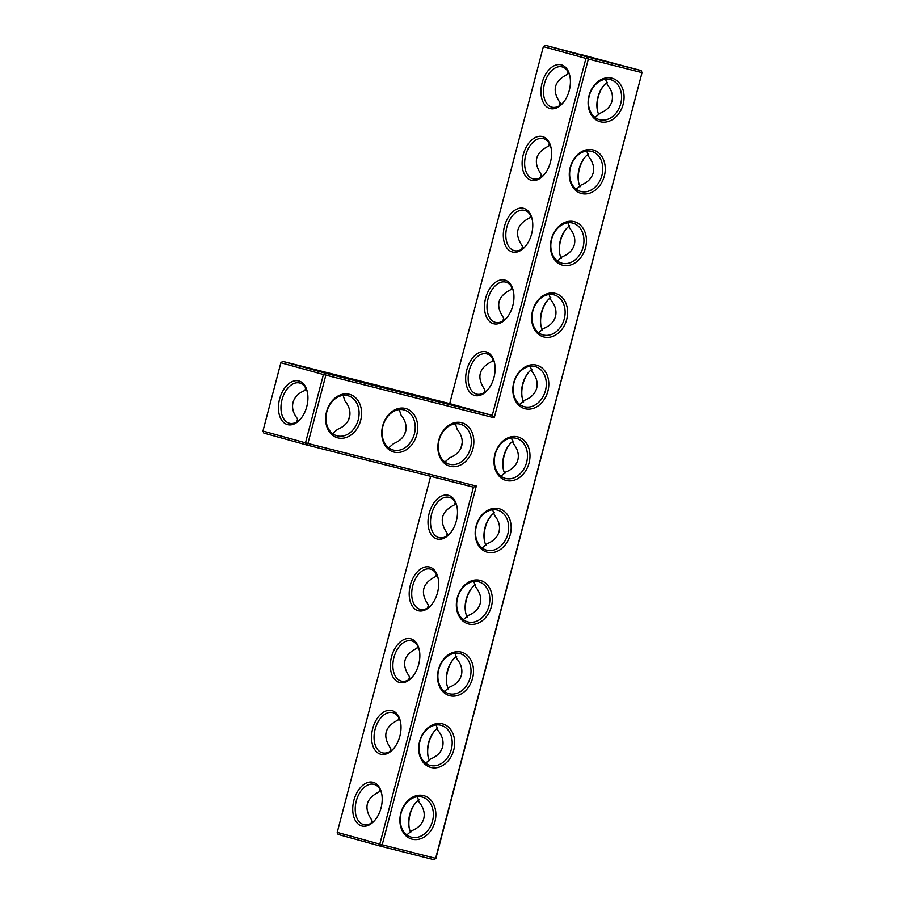 <?xml version="1.0" encoding="UTF-8"?>
<svg xmlns="http://www.w3.org/2000/svg" width="905" height="905" viewBox="0 0 905 905"><rect width="100%" height="100%" fill="white"/><g stroke="black" fill="none" stroke-linecap="round" stroke-linejoin="round"><path stroke-width="1.36" d="M282.677 361.367L280.878 362.747L323.424 374.534L325.223 373.154L492.263 415.418L494.232 417.782L588.341 59.051L641.769 72.57L641.147 70.556L587.718 57.038L588.341 59.051L543.362 46.63L545.161 45.25L587.718 57.038L585.92 58.418L492.263 415.418L449.706 403.63L282.677 361.367L325.223 373.154L325.845 375.179L307.926 443.473L476.313 486.076L382.193 844.806L435.633 858.325L642.041 72.615L435.905 858.37L434.106 859.75L380.677 846.232L382.193 844.806L379.783 844.173L380.677 846.232L338.119 834.444L337.226 832.385L430.633 476.335M425.859 398.11L464.729 408.155L425.859 398.11M369.726 383.912L408.608 393.947L369.726 383.912M313.605 369.704L352.475 379.749L313.605 369.704M543.362 46.63L449.706 403.63M561.405 64.866A22.546 14.095 -75.8 0 0 540.975 93.226A22.546 14.095 -75.8 0 0 563.317 102.537A22.546 14.095 -75.8 0 0 569.935 76.359A22.546 14.095 -75.8 0 0 561.405 64.866M542.581 136.61A22.546 14.095 -75.8 0 0 522.151 164.97A22.546 14.095 -75.8 0 0 544.493 174.28A22.546 14.095 -75.8 0 0 551.122 148.103A22.546 14.095 -75.8 0 0 542.581 136.61M523.757 208.354A22.546 14.095 -75.8 0 0 503.338 236.714A22.546 14.095 -75.8 0 0 525.669 246.024A22.546 14.095 -75.8 0 0 532.298 219.847A22.546 14.095 -75.8 0 0 523.757 208.354M504.933 280.098A22.546 14.095 -75.8 0 0 484.514 308.458A22.546 14.095 -75.8 0 0 506.845 317.768A22.546 14.095 -75.8 0 0 513.474 291.591A22.546 14.095 -75.8 0 0 504.933 280.098M486.121 351.841A22.546 14.095 -75.8 0 0 465.69 380.202A22.546 14.095 -75.8 0 0 488.033 389.512A22.546 14.095 -75.8 0 0 494.65 363.335A22.546 14.095 -75.8 0 0 486.121 351.841M494.232 417.782L323.424 374.534L305.505 442.839L262.959 431.052L280.878 362.747M570.048 76.948A20.77 12.987 -75.8 0 0 562.299 66.925A20.77 12.987 -75.8 0 0 562.118 66.88A20.77 12.987 -75.8 0 0 544.437 83.826A20.77 12.987 -75.8 0 0 551.937 107.152A20.77 12.987 -75.8 0 0 563.691 102.061M551.224 148.692A20.77 12.987 -75.8 0 0 543.475 138.669A20.77 12.987 -75.8 0 0 543.305 138.623A20.77 12.987 -75.8 0 0 525.624 155.57A20.77 12.987 -75.8 0 0 533.113 178.896A20.77 12.987 -75.8 0 0 544.867 173.805M532.4 220.435A20.77 12.987 -75.8 0 0 524.651 210.413A20.77 12.987 -75.8 0 0 524.481 210.367A20.77 12.987 -75.8 0 0 506.8 227.325A20.77 12.987 -75.8 0 0 514.289 250.64A20.77 12.987 -75.8 0 0 526.054 245.549M513.576 292.179A20.77 12.987 -75.8 0 0 505.838 282.156A20.77 12.987 -75.8 0 0 505.657 282.111A20.77 12.987 -75.8 0 0 487.976 299.069A20.77 12.987 -75.8 0 0 495.465 322.384A20.77 12.987 -75.8 0 0 507.23 317.293M494.764 363.934A20.77 12.987 -75.8 0 0 487.014 353.912A20.77 12.987 -75.8 0 0 486.833 353.855A20.77 12.987 -75.8 0 0 469.152 370.812A20.77 12.987 -75.8 0 0 476.652 394.127A20.77 12.987 -75.8 0 0 488.406 389.037M423.597 795.608A22.546 17.602 105.5 0 0 400.236 824.579A22.546 17.602 105.5 0 0 429.785 832.057A22.546 17.602 105.5 0 0 423.597 795.608M442.421 723.864A22.546 17.602 105.5 0 0 419.06 752.836A22.546 17.602 105.5 0 0 448.609 760.313A22.546 17.602 105.5 0 0 442.421 723.864M461.245 652.109A22.546 17.602 105.5 0 0 437.884 681.092A22.546 17.602 105.5 0 0 467.433 688.569A22.546 17.602 105.5 0 0 461.245 652.109M480.057 580.365A22.546 17.602 105.5 0 0 456.697 609.348A22.546 17.602 105.5 0 0 486.257 616.825A22.546 17.602 105.5 0 0 480.057 580.365M498.881 508.621A22.546 17.602 105.5 0 0 475.521 537.604A22.546 17.602 105.5 0 0 505.081 545.082A22.546 17.602 105.5 0 0 498.881 508.621M517.705 436.877A22.546 17.602 105.5 0 0 494.345 465.86A22.546 17.602 105.5 0 0 523.905 473.338A22.546 17.602 105.5 0 0 517.705 436.877M536.529 365.134A22.546 17.602 105.5 0 0 513.169 394.116A22.546 17.602 105.5 0 0 542.717 401.594A22.546 17.602 105.5 0 0 536.529 365.134M555.353 293.39A22.546 17.602 105.5 0 0 531.993 322.361A22.546 17.602 105.5 0 0 561.541 329.839A22.546 17.602 105.5 0 0 555.353 293.39M574.177 221.646A22.546 17.602 105.5 0 0 550.817 250.617A22.546 17.602 105.5 0 0 580.365 258.095A22.546 17.602 105.5 0 0 574.177 221.646M592.99 149.902A22.546 17.602 105.5 0 0 569.63 178.873A22.546 17.602 105.5 0 0 599.189 186.351A22.546 17.602 105.5 0 0 592.99 149.902M611.814 78.158A22.546 17.602 105.5 0 0 588.454 107.129A22.546 17.602 105.5 0 0 618.013 114.607A22.546 17.602 105.5 0 0 611.814 78.158M461.584 422.68A22.546 17.602 105.5 0 0 438.224 451.652A22.546 17.602 105.5 0 0 467.772 459.129A22.546 17.602 105.5 0 0 461.584 422.68M349.33 394.275A22.546 17.602 105.5 0 0 325.97 423.246A22.546 17.602 105.5 0 0 355.518 430.723A22.546 17.602 105.5 0 0 349.33 394.275M405.451 408.472A22.546 17.602 105.5 0 0 382.091 437.454A22.546 17.602 105.5 0 0 411.651 444.932A22.546 17.602 105.5 0 0 405.451 408.472M306.784 406.56A22.546 14.095 104.2 0 1 300.822 418.653A22.546 14.095 104.2 0 1 279.905 416.651A22.546 14.095 104.2 0 1 288.095 384.286A22.546 14.095 104.2 0 1 307.451 392.476A22.546 14.095 104.2 0 1 306.784 406.56M444.864 462.025L449.74 457.76C456.165 455.226 460.17 451.222 461.742 445.746C463.055 440.192 461.55 434.739 457.195 429.355L455.362 423.8M388.731 447.828L393.618 443.563C400.044 441.029 404.037 437.013 405.61 431.538C406.933 425.995 405.417 420.531 401.073 415.157L399.241 409.603M332.61 433.619L337.486 429.366C343.911 426.821 347.916 422.816 349.488 417.341C350.801 411.798 349.296 406.334 344.941 400.949L343.108 395.394M305.63 387.928L305.019 390.428L306.026 388.664M642.041 72.615L641.147 70.556L545.161 45.25M579.607 54.153L614.914 63.61L579.607 54.153M560.229 105.229L560.105 102.774C551.631 90.387 554.12 80.884 567.582 74.278L568.159 71.868M560.105 102.774L559.369 105.783M541.405 176.973L541.281 174.518C532.807 162.131 535.296 152.628 548.758 146.022L549.335 143.612M541.281 174.518L540.545 177.527M522.581 248.717L522.457 246.262C513.983 233.875 516.472 224.372 529.934 217.777L530.511 215.356M522.457 246.262L521.721 249.282M503.768 320.46L503.633 318.006C495.159 305.619 497.648 296.127 511.11 289.521L511.687 287.1M503.633 318.006L502.897 321.026M484.944 392.216L484.82 389.75C476.335 377.362 478.836 367.871 492.286 361.265L492.874 358.844M484.82 389.75L484.073 392.77M262.959 431.052L263.853 433.11L306.399 444.898L307.926 443.473L305.505 442.839L306.399 444.898L473.439 487.162L476.313 486.076M473.439 487.162L379.783 844.173L337.226 832.385M422.069 797.034A20.77 16.211 105.5 0 0 401.13 812.962A20.77 16.211 105.5 0 0 411.255 837.136A20.77 16.211 105.5 0 0 432.42 821.446A20.77 16.211 105.5 0 0 422.341 797.101A20.77 16.211 105.5 0 0 422.069 797.034M440.893 725.278A20.77 16.211 105.5 0 0 419.954 741.218A20.77 16.211 105.5 0 0 430.079 765.392A20.77 16.211 105.5 0 0 451.244 749.702A20.77 16.211 105.5 0 0 441.165 725.358A20.77 16.211 105.5 0 0 440.893 725.278M459.717 653.534A20.77 16.211 105.5 0 0 438.778 669.474A20.77 16.211 105.5 0 0 448.903 693.649A20.77 16.211 105.5 0 0 470.068 677.958A20.77 16.211 105.5 0 0 459.989 653.614A20.77 16.211 105.5 0 0 459.717 653.534M478.541 581.791A20.77 16.211 105.5 0 0 457.602 597.73A20.77 16.211 105.5 0 0 467.727 621.893A20.77 16.211 105.5 0 0 488.892 606.214A20.77 16.211 105.5 0 0 478.813 581.87A20.77 16.211 105.5 0 0 478.541 581.791M497.354 510.047A20.77 16.211 105.5 0 0 476.415 525.986A20.77 16.211 105.5 0 0 486.551 550.149A20.77 16.211 105.5 0 0 507.705 534.459A20.77 16.211 105.5 0 0 497.637 510.126A20.77 16.211 105.5 0 0 497.354 510.047M516.178 438.303A20.77 16.211 105.5 0 0 495.239 454.242A20.77 16.211 105.5 0 0 505.363 478.406A20.77 16.211 105.5 0 0 526.529 462.715A20.77 16.211 105.5 0 0 516.45 438.371A20.77 16.211 105.5 0 0 516.178 438.303M535.002 366.559A20.77 16.211 105.5 0 0 514.063 382.498A20.77 16.211 105.5 0 0 524.187 406.662A20.77 16.211 105.5 0 0 545.353 390.971A20.77 16.211 105.5 0 0 535.274 366.627A20.77 16.211 105.5 0 0 535.002 366.559M553.826 294.815A20.77 16.211 105.5 0 0 532.887 310.754A20.77 16.211 105.5 0 0 543.011 334.918A20.77 16.211 105.5 0 0 564.177 319.227A20.77 16.211 105.5 0 0 554.098 294.883A20.77 16.211 105.5 0 0 553.826 294.815M572.65 223.071A20.77 16.211 105.5 0 0 551.711 239.011A20.77 16.211 105.5 0 0 561.835 263.174A20.77 16.211 105.5 0 0 583.001 247.484A20.77 16.211 105.5 0 0 572.922 223.139A20.77 16.211 105.5 0 0 572.65 223.071M591.474 151.327A20.77 16.211 105.5 0 0 570.535 167.255A20.77 16.211 105.5 0 0 580.659 191.43A20.77 16.211 105.5 0 0 601.825 175.74A20.77 16.211 105.5 0 0 591.746 151.395A20.77 16.211 105.5 0 0 591.474 151.327M610.287 79.583A20.77 16.211 105.5 0 0 589.347 95.511A20.77 16.211 105.5 0 0 599.472 119.686A20.77 16.211 105.5 0 0 620.638 103.996A20.77 16.211 105.5 0 0 610.57 79.651A20.77 16.211 105.5 0 0 610.287 79.583M460.057 424.106A20.77 16.211 105.5 0 0 439.117 440.045A20.77 16.211 105.5 0 0 449.242 464.208A20.77 16.211 105.5 0 0 470.408 448.518A20.77 16.211 105.5 0 0 460.328 424.173A20.77 16.211 105.5 0 0 460.057 424.106M347.803 395.7A20.77 16.211 105.5 0 0 326.863 411.639A20.77 16.211 105.5 0 0 336.988 435.803A20.77 16.211 105.5 0 0 358.154 420.112A20.77 16.211 105.5 0 0 348.074 395.768A20.77 16.211 105.5 0 0 347.803 395.7M403.924 409.897A20.77 16.211 105.5 0 0 382.985 425.836A20.77 16.211 105.5 0 0 393.109 450A20.77 16.211 105.5 0 0 414.275 434.321A20.77 16.211 105.5 0 0 404.196 409.976A20.77 16.211 105.5 0 0 403.924 409.897M301.207 418.178A20.77 12.987 104.2 0 1 289.442 423.269A20.77 12.987 104.2 0 1 281.953 399.953A20.77 12.987 104.2 0 1 299.634 382.996A20.77 12.987 104.2 0 1 307.553 393.075M404.818 433.812L406.074 428.585M460.939 448.009L462.206 442.783M348.685 419.603L349.952 414.388M296.817 421.934L297.564 418.834C293.22 413.461 291.704 407.997 293.028 402.454C294.6 396.978 298.593 392.962 305.019 390.428M297.564 418.834L297.7 421.379M568.544 72.581L567.582 74.278M605.581 79.278L607.391 84.776C611.769 90.172 613.296 95.647 611.972 101.213C610.4 106.711 606.373 110.738 599.913 113.272L595.083 117.492M549.72 144.336L548.758 146.022M586.757 151.022L588.567 156.52C592.945 161.916 594.483 167.402 593.16 172.957C591.576 178.466 587.56 182.482 581.089 185.016L576.259 189.236M530.896 216.08L529.934 217.777M567.933 222.766L569.743 228.264C574.132 233.66 575.659 239.146 574.336 244.712C572.752 250.21 568.736 254.226 562.265 256.76L557.435 260.979M512.083 287.824L511.11 289.521M549.109 294.521L550.919 300.007C555.308 305.404 556.835 310.89 555.512 316.456C553.928 321.954 549.912 325.97 543.452 328.504L538.611 332.723M493.259 359.568L492.286 361.265M530.296 366.265L532.095 371.763C536.484 377.147 538.011 382.634 536.688 388.2C535.115 393.698 531.088 397.714 524.629 400.248L519.787 404.467M511.472 438.009L513.282 443.507C517.66 448.891 519.187 454.378 517.864 459.944C516.291 465.442 512.264 469.457 505.805 471.991L500.963 476.211M603.793 85.489A22.546 14.095 -75.8 0 0 597.447 110.602M584.981 157.232A22.546 14.095 -75.8 0 0 578.623 182.346M566.157 228.976A22.546 14.095 -75.8 0 0 559.799 254.09M547.333 300.72A22.546 14.095 -75.8 0 0 540.975 325.834M528.509 372.464A22.546 14.095 -75.8 0 0 522.162 397.578M503.338 469.322A22.546 14.095 104.2 0 1 509.685 444.219M484.514 541.066A22.546 14.095 104.2 0 1 490.872 515.963M465.69 612.821A22.546 14.095 104.2 0 1 472.048 587.707M446.866 684.565A22.546 14.095 104.2 0 1 453.224 659.451M428.042 756.308A22.546 14.095 104.2 0 1 434.4 731.195M409.23 828.052A22.546 14.095 104.2 0 1 415.576 802.939M434.106 859.75L435.905 858.37M437.025 538.95A22.546 14.095 104.2 0 1 433.088 504.13A22.546 14.095 104.2 0 1 457.014 506.823A22.546 14.095 104.2 0 1 450.385 533A22.546 14.095 104.2 0 1 437.025 538.95M418.212 610.705A22.546 14.095 104.2 0 1 414.264 575.885A22.546 14.095 104.2 0 1 438.19 578.567A22.546 14.095 104.2 0 1 431.561 604.744A22.546 14.095 104.2 0 1 418.212 610.705M399.388 682.449A22.546 14.095 104.2 0 1 395.44 647.629A22.546 14.095 104.2 0 1 419.366 650.31A22.546 14.095 104.2 0 1 412.737 676.488A22.546 14.095 104.2 0 1 399.388 682.449M380.564 754.193A22.546 14.095 104.2 0 1 376.616 719.373A22.546 14.095 104.2 0 1 400.542 722.066A22.546 14.095 104.2 0 1 393.924 748.243A22.546 14.095 104.2 0 1 380.564 754.193M361.74 825.937A22.546 14.095 104.2 0 1 357.803 791.117A22.546 14.095 104.2 0 1 381.718 793.809A22.546 14.095 104.2 0 1 375.1 819.987A22.546 14.095 104.2 0 1 361.74 825.937M406.854 834.942L411.696 830.722C418.155 828.188 422.183 824.161 423.755 818.663C425.079 813.097 423.551 807.622 419.173 802.226L417.363 796.728M425.678 763.198L430.52 758.978C436.979 756.433 440.995 752.417 442.579 746.919C443.903 741.353 442.375 735.878 437.986 730.482L436.176 724.984M444.502 691.443L449.333 687.223C455.803 684.689 459.819 680.673 461.403 675.175C462.727 669.61 461.199 664.134 456.81 658.738L455 653.24M463.326 619.699L468.156 615.479C474.627 612.945 478.643 608.929 480.227 603.431C481.551 597.866 480.012 592.39 475.634 586.994L473.824 581.496M482.15 547.955L486.981 543.735C493.44 541.201 497.467 537.185 499.04 531.688C500.363 526.122 498.836 520.647 494.458 515.25L492.648 509.753M455.611 503.056L454.649 504.752L455.226 502.332M607.266 82.321A20.77 12.987 -75.8 0 0 603.431 85.93A20.77 12.987 -75.8 0 0 597.334 110.037A20.77 12.987 -75.8 0 0 598.952 114.969M588.442 154.065A20.77 12.987 -75.8 0 0 584.607 157.674A20.77 12.987 -75.8 0 0 578.51 181.781A20.77 12.987 -75.8 0 0 580.128 186.713M569.618 225.809A20.77 12.987 -75.8 0 0 565.783 229.418A20.77 12.987 -75.8 0 0 559.686 253.524A20.77 12.987 -75.8 0 0 561.304 258.457M550.794 297.553A20.77 12.987 -75.8 0 0 546.959 301.161A20.77 12.987 -75.8 0 0 540.862 325.28A20.77 12.987 -75.8 0 0 542.48 330.201M531.97 369.297A20.77 12.987 -75.8 0 0 528.147 372.905A20.77 12.987 -75.8 0 0 522.038 397.024A20.77 12.987 -75.8 0 0 523.656 401.944M504.843 473.688A20.77 12.987 104.2 0 1 503.225 468.767A20.77 12.987 104.2 0 1 509.323 444.649A20.77 12.987 104.2 0 1 513.146 441.04M486.019 545.432A20.77 12.987 104.2 0 1 484.401 540.511A20.77 12.987 104.2 0 1 490.499 516.393A20.77 12.987 104.2 0 1 494.334 512.784M467.195 617.176A20.77 12.987 104.2 0 1 465.577 612.255A20.77 12.987 104.2 0 1 471.675 588.148A20.77 12.987 104.2 0 1 475.51 584.54M448.371 688.92A20.77 12.987 104.2 0 1 446.753 683.999A20.77 12.987 104.2 0 1 452.851 659.892A20.77 12.987 104.2 0 1 456.686 656.283M429.547 760.664A20.77 12.987 104.2 0 1 427.929 755.743A20.77 12.987 104.2 0 1 434.038 731.636A20.77 12.987 104.2 0 1 437.862 728.027M410.723 832.419A20.77 12.987 104.2 0 1 409.105 827.487A20.77 12.987 104.2 0 1 415.214 803.38A20.77 12.987 104.2 0 1 419.038 799.771M450.758 532.536A20.77 12.987 104.2 0 1 439.004 537.615A20.77 12.987 104.2 0 1 438.823 537.57A20.77 12.987 104.2 0 1 431.549 514.164A20.77 12.987 104.2 0 1 449.197 497.354A20.77 12.987 104.2 0 1 457.115 507.422M431.934 604.28A20.77 12.987 104.2 0 1 420.18 609.37A20.77 12.987 104.2 0 1 420.01 609.314A20.77 12.987 104.2 0 1 412.725 585.908A20.77 12.987 104.2 0 1 430.373 569.098A20.77 12.987 104.2 0 1 438.292 579.166M413.121 676.024A20.77 12.987 104.2 0 1 401.356 681.114A20.77 12.987 104.2 0 1 401.187 681.069A20.77 12.987 104.2 0 1 393.901 657.652A20.77 12.987 104.2 0 1 411.549 640.842A20.77 12.987 104.2 0 1 419.468 650.91M394.297 747.768A20.77 12.987 104.2 0 1 382.532 752.858A20.77 12.987 104.2 0 1 382.363 752.813A20.77 12.987 104.2 0 1 375.077 729.396A20.77 12.987 104.2 0 1 392.725 712.586A20.77 12.987 104.2 0 1 400.644 722.654M375.473 819.511A20.77 12.987 104.2 0 1 363.719 824.602A20.77 12.987 104.2 0 1 363.539 824.557A20.77 12.987 104.2 0 1 356.253 801.14A20.77 12.987 104.2 0 1 373.901 784.33A20.77 12.987 104.2 0 1 381.831 794.398M390.836 750.935L390.711 748.48L389.965 751.489M380.326 790.031L379.353 791.728L379.942 789.318M372.012 822.679L371.887 820.224C363.403 807.837 365.903 798.334 379.353 791.728M371.887 820.224L371.141 823.233M409.648 679.191L409.524 676.736L408.789 679.745M399.15 718.287L398.177 719.984L398.754 717.563M390.711 748.48C382.227 736.093 384.716 726.591 398.177 719.984M428.472 607.447L428.348 604.992L427.613 608.002M417.963 646.543L417.001 648.24L417.578 645.819M409.524 676.736C401.051 664.349 403.54 654.847 417.001 648.24M447.296 535.703L447.172 533.237L446.437 536.258M436.787 574.799L435.825 576.496L436.402 574.075M428.348 604.992C419.875 592.594 422.364 583.103 435.825 576.496M447.172 533.237C438.699 520.85 441.188 511.359 454.649 504.752"/></g></svg>
